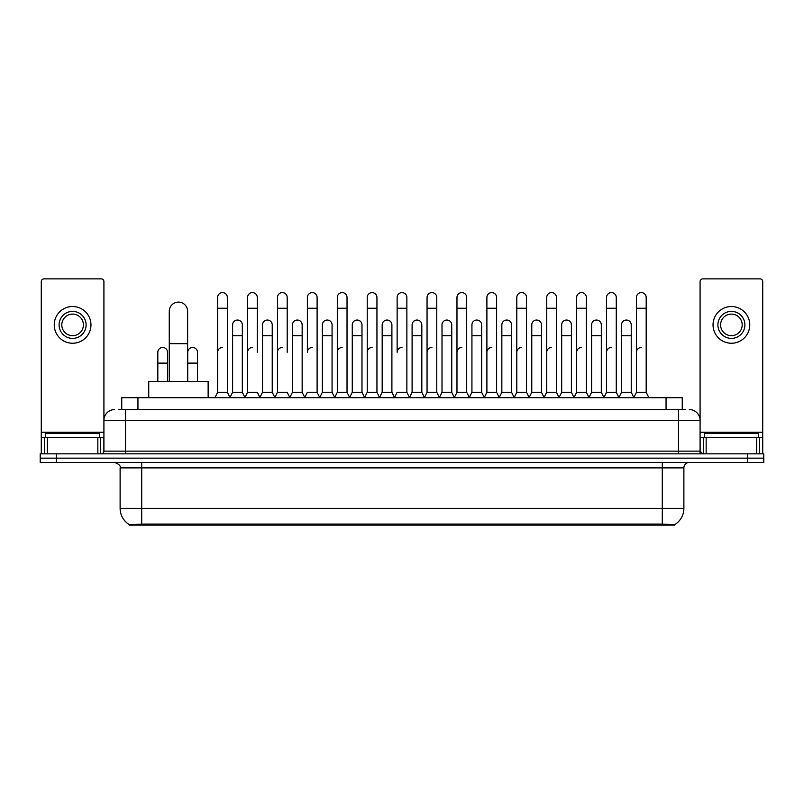 <?xml version="1.0" encoding="UTF-8"?>
<svg xmlns="http://www.w3.org/2000/svg" width="804" height="804" viewBox="0 0 804 804"><rect width="100%" height="100%" fill="white"/><g stroke="black" fill="none" stroke-linecap="round" stroke-linejoin="round"><path stroke-width="1.21" d="M118.5 409.558L125.524 409.558L118.5 409.558L121.746 409.558L121.746 397.678L682.254 397.678L682.254 409.558M674.697 525.123L129.303 525.123L129.303 524.59M120.118 508.379L141.715 508.379L141.715 467.878L120.118 467.878L120.118 508.379A18.904 18.904 0 0 0 129.364 524.63L143.876 524.077L660.124 524.077L674.636 524.63A18.904 18.904 0 0 0 683.882 508.379L683.882 467.878A5.397 5.397 0 0 1 689.279 462.481M763.8 462.481L763.8 458.159L40.2 458.159L40.2 462.481L56.401 462.481L56.401 458.159L40.2 458.159L40.2 453.838L56.401 453.838L56.401 458.159L763.8 458.159L763.8 462.481L56.401 462.481M114.721 409.558A10.804 10.804 0 0 0 103.917 420.361L103.917 451.144A2.703 2.703 0 0 1 101.224 453.838M689.279 409.558A10.804 10.804 0 0 1 700.083 420.361L125.524 420.361L125.524 409.558L685.5 409.558M756.644 453.838L756.644 437.637L762.725 437.637L762.725 453.838L762.725 281.581A2.703 2.703 0 0 0 760.021 278.877L702.776 278.877A2.703 2.703 0 0 0 700.083 281.581L700.083 451.144L702.776 453.838M763.8 453.838L763.8 458.159L763.8 453.838L56.401 453.838M99.595 437.637L99.595 433.316L45.597 433.316L45.597 437.637M97.847 453.838L97.847 437.637L47.356 437.637L47.356 453.838M125.524 453.838L125.524 420.361L103.917 420.361L103.917 281.581A2.703 2.703 0 0 0 101.224 278.877L43.979 278.877A2.703 2.703 0 0 0 41.275 281.581L41.275 437.637L47.356 437.637M97.847 437.637L103.917 437.637M41.275 453.838L41.275 437.637M72.601 311.389A13.497 13.497 0 0 0 59.104 324.886A13.497 13.497 0 0 0 72.601 338.383A13.497 13.497 0 0 0 86.098 324.886A13.497 13.497 0 0 0 72.601 311.389M72.601 314.093A10.804 10.804 0 0 0 61.797 324.886A10.804 10.804 0 0 0 72.601 335.69A10.804 10.804 0 0 0 83.405 324.886A10.804 10.804 0 0 0 72.601 314.093M72.601 343.248A18.361 18.361 0 0 0 90.963 324.886A18.361 18.361 0 0 0 72.601 306.525A18.361 18.361 0 0 0 54.24 324.886A18.361 18.361 0 0 0 72.601 343.248M758.403 437.637L758.403 433.316L704.404 433.316L704.404 437.637M169.262 381.478L169.262 311.279A9.176 9.176 0 0 1 178.438 302.103A9.176 9.176 0 0 1 187.623 311.279A9.176 9.176 0 0 0 178.438 302.103M187.623 381.478L187.623 311.279M208.135 397.678L208.135 381.478L148.74 381.478L148.74 397.678M214.939 397.678L217.643 392.282L227.361 392.282L230.065 397.678M227.361 392.282L227.361 297.46A4.864 4.864 0 0 0 222.507 292.596A4.864 4.864 0 0 1 222.808 292.606M217.643 392.282L217.643 308.254L227.361 308.254M217.643 308.254L217.643 297.46A4.864 4.864 0 0 1 222.507 292.596M244.858 397.678L247.562 392.282L257.28 392.282L259.983 397.678M257.28 352.323L257.28 297.46A4.864 4.864 0 0 0 252.416 292.596A4.864 4.864 0 0 1 252.727 292.606M247.562 392.282L247.562 308.254L257.28 308.254M247.562 308.254L247.562 297.46A4.864 4.864 0 0 1 252.416 292.596M274.777 397.678L277.481 392.282L287.199 392.282L289.892 397.678M287.199 352.323L287.199 297.46A4.864 4.864 0 0 0 282.335 292.596A4.864 4.864 0 0 1 282.636 292.606M277.481 392.282L277.481 308.254L287.199 308.254M277.481 308.254L277.481 297.46A4.864 4.864 0 0 1 282.335 292.596M304.696 397.678L307.389 392.282L317.108 392.282L319.811 397.678M317.108 392.282L317.108 297.46A4.864 4.864 0 0 0 312.253 292.596A4.864 4.864 0 0 1 312.555 292.606M312.253 347.459A4.864 4.864 0 0 0 307.389 352.323L307.389 308.254L317.108 308.254M307.389 308.254L307.389 297.46A4.864 4.864 0 0 1 312.253 292.596M334.605 397.678L337.308 392.282L347.026 392.282L349.73 397.678M347.026 392.282L347.026 297.46A4.864 4.864 0 0 0 342.172 292.596A4.864 4.864 0 0 1 342.474 292.606M337.308 392.282L337.308 308.254L347.026 308.254M337.308 308.254L337.308 297.46A4.864 4.864 0 0 1 342.172 292.596M364.524 397.678L367.227 392.282L376.945 392.282L379.649 397.678M376.945 392.282L376.945 297.46A4.864 4.864 0 0 0 372.081 292.596A4.864 4.864 0 0 1 372.393 292.606M367.227 392.282L367.227 308.254L376.945 308.254M367.227 308.254L367.227 297.46A4.864 4.864 0 0 1 372.081 292.596M394.442 397.678L397.136 392.282L406.864 392.282L409.558 397.678M406.864 392.282L406.864 297.46A4.864 4.864 0 0 0 402 292.596A4.864 4.864 0 0 1 402.301 292.606M402 347.459A4.864 4.864 0 0 0 397.136 352.323L397.136 308.254L406.864 308.254M397.136 308.254L397.136 297.46A4.864 4.864 0 0 1 402 292.596M424.351 397.678L427.055 392.282L436.773 392.282L439.476 397.678M454.35 397.518L451.737 392.282L442.009 392.282L439.396 397.518L436.773 392.282L436.773 297.46A4.864 4.864 0 0 0 431.919 292.596A4.864 4.864 0 0 1 432.22 292.606M409.477 397.518L412.1 392.282L421.819 392.282L424.442 397.518L427.055 392.282L427.055 308.254L436.773 308.254M427.055 308.254L427.055 297.46A4.864 4.864 0 0 1 431.919 292.596M454.27 397.678L456.973 392.282L466.692 392.282L469.395 397.678M499.304 397.678L496.611 392.282L486.892 392.282L484.269 397.518L481.646 392.282L471.928 392.282L469.315 397.518L466.692 392.282L466.692 297.46A4.864 4.864 0 0 0 461.828 292.596A4.864 4.864 0 0 1 462.139 292.606M456.973 392.282L456.973 308.254L466.692 308.254M456.973 308.254L456.973 297.46A4.864 4.864 0 0 1 461.828 292.596M529.223 397.678L526.519 392.282L516.801 392.282L514.188 397.518L511.565 392.282L501.847 392.282L499.224 397.518L496.611 392.282L496.611 308.254L486.892 308.254L486.892 392.282L484.189 397.678M486.892 308.254L486.892 297.46A4.864 4.864 0 0 1 492.058 292.606A4.864 4.864 0 0 1 496.611 297.46L496.611 308.254M559.142 397.678L556.438 392.282L546.72 392.282L544.097 397.518L541.484 392.282L531.766 392.282L529.143 397.518L526.519 392.282L526.519 308.254L516.801 308.254L516.801 392.282L514.108 397.678M516.801 308.254L516.801 297.46A4.864 4.864 0 0 1 521.967 292.606A4.864 4.864 0 0 1 526.519 297.46L526.519 308.254M589.061 397.678L586.357 392.282L576.639 392.282L574.016 397.518L571.403 392.282L561.674 392.282L559.061 397.518L556.438 392.282L556.438 308.254L546.72 308.254L546.72 392.282L544.017 397.678M546.72 308.254L546.72 297.46A4.864 4.864 0 0 1 551.886 292.606A4.864 4.864 0 0 1 556.438 297.46L556.438 308.254M618.969 397.678L616.276 392.282L606.548 392.282L603.935 397.518L601.312 392.282L591.593 392.282L588.97 397.518L586.357 392.282L586.357 308.254L576.639 308.254L576.639 392.282L573.935 397.678M576.639 308.254L576.639 297.46A4.864 4.864 0 0 1 581.805 292.606A4.864 4.864 0 0 1 586.357 297.46L586.357 308.254M633.763 397.678L636.466 392.282L636.466 308.254L646.185 308.254L646.185 392.282L648.888 397.678L646.185 392.282L636.466 392.282L633.853 397.518L631.23 392.282L621.512 392.282L618.889 397.518L616.276 392.282L616.276 308.254L606.548 308.254L606.548 392.282L603.854 397.678M606.548 308.254L606.548 297.46A4.864 4.864 0 0 1 611.713 292.606A4.864 4.864 0 0 1 616.276 297.46L616.276 308.254M636.466 308.254L636.466 297.46A4.864 4.864 0 0 1 641.632 292.606A4.864 4.864 0 0 1 646.185 297.46L646.185 308.254M229.984 397.518L232.597 392.282L242.326 392.282L244.939 397.518M242.326 392.282L242.326 324.886A4.864 4.864 0 0 0 237.763 320.042A4.864 4.864 0 0 1 242.326 324.886M232.597 392.282L232.597 335.69L242.326 335.69M232.597 335.69L232.597 324.886A4.864 4.864 0 0 1 237.763 320.042M259.903 397.518L262.516 392.282L272.234 392.282L274.857 397.518M272.234 392.282L272.234 324.886A4.864 4.864 0 0 0 267.682 320.042A4.864 4.864 0 0 1 272.234 324.886M262.516 392.282L262.516 335.69L272.234 335.69M262.516 335.69L262.516 324.886A4.864 4.864 0 0 1 267.682 320.042M289.812 397.518L292.435 392.282L302.153 392.282L304.776 397.518M302.153 392.282L302.153 324.886A4.864 4.864 0 0 0 297.601 320.042A4.864 4.864 0 0 1 302.153 324.886M292.435 392.282L292.435 335.69L302.153 335.69M292.435 335.69L292.435 324.886A4.864 4.864 0 0 1 297.601 320.042M319.731 397.518L322.354 392.282L332.072 392.282L334.685 397.518M332.072 392.282L332.072 324.886A4.864 4.864 0 0 0 327.519 320.042A4.864 4.864 0 0 1 332.072 324.886M322.354 392.282L322.354 335.69L332.072 335.69M322.354 335.69L322.354 324.886A4.864 4.864 0 0 1 327.519 320.042M349.65 397.518L352.263 392.282L361.991 392.282L364.604 397.518M361.991 392.282L361.991 324.886A4.864 4.864 0 0 0 357.428 320.042A4.864 4.864 0 0 1 361.991 324.886M352.263 392.282L352.263 335.69L361.991 335.69M352.263 335.69L352.263 324.886A4.864 4.864 0 0 1 357.428 320.042M379.558 397.518L382.181 392.282L391.9 392.282L394.523 397.518M391.9 392.282L391.9 324.886A4.864 4.864 0 0 0 387.347 320.042A4.864 4.864 0 0 1 391.9 324.886M382.181 392.282L382.181 335.69L391.9 335.69M382.181 335.69L382.181 324.886A4.864 4.864 0 0 1 387.347 320.042M421.819 392.282L421.819 324.886A4.864 4.864 0 0 0 417.266 320.042A4.864 4.864 0 0 1 421.819 324.886M412.1 392.282L412.1 335.69L421.819 335.69M412.1 335.69L412.1 324.886A4.864 4.864 0 0 1 417.266 320.042M451.737 392.282L451.737 324.886A4.864 4.864 0 0 0 447.175 320.042A4.864 4.864 0 0 1 451.737 324.886M442.009 392.282L442.009 335.69L451.737 335.69M442.009 335.69L442.009 324.886A4.864 4.864 0 0 1 447.175 320.042M481.646 392.282L481.646 324.886A4.864 4.864 0 0 0 477.094 320.042A4.864 4.864 0 0 1 481.646 324.886M471.928 392.282L471.928 335.69L481.646 335.69M471.928 335.69L471.928 324.886A4.864 4.864 0 0 1 477.094 320.042M511.565 392.282L511.565 324.886A4.864 4.864 0 0 0 507.012 320.042A4.864 4.864 0 0 1 511.565 324.886M501.847 392.282L501.847 335.69L511.565 335.69M501.847 335.69L501.847 324.886A4.864 4.864 0 0 1 507.012 320.042M541.484 392.282L541.484 324.886A4.864 4.864 0 0 0 536.931 320.042A4.864 4.864 0 0 1 541.484 324.886M531.766 392.282L531.766 335.69L541.484 335.69M531.766 335.69L531.766 324.886A4.864 4.864 0 0 1 536.931 320.042M571.403 392.282L571.403 324.886A4.864 4.864 0 0 0 566.84 320.042A4.864 4.864 0 0 1 571.403 324.886M561.674 392.282L561.674 335.69L571.403 335.69M561.674 335.69L561.674 324.886A4.864 4.864 0 0 1 566.84 320.042M601.312 392.282L601.312 324.886A4.864 4.864 0 0 0 596.759 320.042A4.864 4.864 0 0 1 601.312 324.886M591.593 392.282L591.593 335.69L601.312 335.69M591.593 335.69L591.593 324.886A4.864 4.864 0 0 1 596.759 320.042M631.23 392.282L631.23 324.886A4.864 4.864 0 0 0 626.678 320.042A4.864 4.864 0 0 1 631.23 324.886M621.512 392.282L621.512 335.69L631.23 335.69M621.512 335.69L621.512 324.886A4.864 4.864 0 0 1 626.678 320.042M167.533 381.478L167.533 352.323A4.864 4.864 0 0 0 162.981 347.469A4.864 4.864 0 0 1 167.533 352.323M157.815 381.478L157.815 363.117L167.533 363.117M157.815 363.117L157.815 352.323A4.864 4.864 0 0 1 162.981 347.469M756.644 437.637L706.153 437.637L706.153 453.838M700.083 437.637L706.153 437.637M700.083 453.838L700.083 451.144L678.475 451.144L678.475 409.558M731.399 311.389A13.497 13.497 0 0 0 717.902 324.886A13.497 13.497 0 0 0 731.399 338.383A13.497 13.497 0 0 0 744.896 324.886A13.497 13.497 0 0 0 731.399 311.389M731.399 314.093A10.804 10.804 0 0 0 720.595 324.886A10.804 10.804 0 0 0 731.399 335.69A10.804 10.804 0 0 0 742.203 324.886A10.804 10.804 0 0 0 731.399 314.093M731.399 343.248A18.361 18.361 0 0 0 749.76 324.886A18.361 18.361 0 0 0 731.399 306.525A18.361 18.361 0 0 0 713.037 324.886A18.361 18.361 0 0 0 731.399 343.248M197.452 381.478L197.452 352.323A4.864 4.864 0 0 0 192.89 347.469A4.864 4.864 0 0 1 197.452 352.323M187.724 381.478L187.724 363.117L197.452 363.117M187.724 363.117L187.724 352.323A4.864 4.864 0 0 1 192.89 347.469M217.643 352.323A4.864 4.864 0 0 1 222.507 347.459M247.562 352.323A4.864 4.864 0 0 1 252.416 347.459M277.481 352.323A4.864 4.864 0 0 1 282.335 347.459M337.308 352.323A4.864 4.864 0 0 1 342.172 347.459M367.227 352.323A4.864 4.864 0 0 1 372.081 347.459M427.055 352.323A4.864 4.864 0 0 1 431.919 347.459M456.973 352.323A4.864 4.864 0 0 1 461.828 347.459M486.892 352.323A4.864 4.864 0 0 1 491.746 347.459M516.801 352.323A4.864 4.864 0 0 1 521.665 347.459M546.72 392.282L546.72 352.323A4.864 4.864 0 0 1 551.584 347.459M576.639 352.323A4.864 4.864 0 0 1 581.493 347.459M616.276 392.282L616.276 352.323M606.548 352.323A4.864 4.864 0 0 1 611.412 347.459M636.466 352.323A4.864 4.864 0 0 1 641.331 347.459M660.124 525.123L660.124 524.077M143.876 525.123L143.876 524.077M137.946 409.558L137.946 397.678M666.054 409.558L666.054 397.678M662.285 462.481L662.285 467.878L141.715 467.878L141.715 462.481M683.882 467.878L662.285 467.878L662.285 508.379L683.882 508.379M662.285 524.178L662.285 508.379L141.715 508.379L141.715 524.178M747.599 462.481L747.599 453.838M103.917 451.144L678.475 451.144L678.475 453.838M103.917 432.24L41.275 432.24M103.877 451.607L103.877 437.637M100.5 437.637L100.5 453.838M41.326 437.637L41.326 453.838M44.692 453.838L44.692 437.637M169.262 343.68L187.623 343.68M762.725 432.24L700.083 432.24M762.674 453.838L762.674 437.637M759.308 437.637L759.308 453.838M700.123 437.637L700.123 451.607M703.5 453.838L703.5 437.637M120.118 467.878C120.881 465.968 119.072 464.169 114.721 462.481"/></g></svg>
